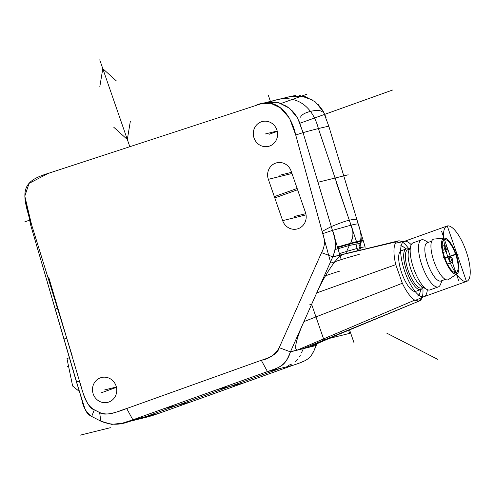 <?xml version="1.0" encoding="UTF-8"?>
<svg xmlns="http://www.w3.org/2000/svg" width="495" height="495" viewBox="0 0 495 495"><rect width="100%" height="100%" fill="white"/><g stroke="black" fill="none" stroke-linecap="round" stroke-linejoin="round"><path stroke-width="0.74" d="M333.24 233.04L341.222 259.584L330.802 263.086L295.725 135.024L322.721 233.646C325.314 240.31 324.93 246.64 321.564 252.642L279.211 347.682C278.128 352.78 272.157 356.982 261.292 360.286L126.701 408.53C112.235 414.204 103.214 415.534 99.637 412.527L94.316 409.792C89.298 408.802 84.342 399.211 79.435 381.002L66.726 338.141L31.501 224.427L24.812 196.144L29.069 183.385L48.392 173.337L260.828 103.863L270.691 103.269L280.442 107.885L289.575 118.293L295.725 135.024C290.788 112.563 275.214 96.271 255.593 105.478M268.352 179.332L282.657 220.64A12.808 12.103 -103.9 0 0 297.13 228.987A12.808 12.103 -103.9 0 0 298.244 228.653A12.808 12.103 -103.9 0 0 305.458 212.466L291.153 171.159A12.808 12.103 -103.9 0 0 276.674 162.812A12.808 12.103 -103.9 0 0 275.56 163.146A12.808 12.103 -103.9 0 0 268.352 179.332L291.963 173.498M254.046 138.025A12.808 12.103 -103.9 0 0 268.519 146.371A12.808 12.103 -103.9 0 0 269.633 146.037A12.808 12.103 -103.9 0 0 276.847 129.851A12.808 12.103 -103.9 0 0 262.375 121.504A12.808 12.103 -103.9 0 0 261.255 121.838A12.808 12.103 -103.9 0 0 254.046 138.025M100.442 377.834A12.808 12.103 -103.9 0 0 93.041 393.432A12.808 12.103 -103.9 0 0 107.706 402.361A12.808 12.103 -103.9 0 0 108.82 402.027A12.808 12.103 -103.9 0 0 116.22 386.428A12.808 12.103 -103.9 0 0 101.555 377.493A12.808 12.103 -103.9 0 0 100.442 377.834M263.674 103.102L265.035 102.743L278.605 102.595L289.569 108.287L297.644 118.107L303.051 132.629L331.297 226.549L322.121 231.412M358.566 250.451L332.789 256.825L358.485 250.637L361.041 243.132C361.56 236.858 360.626 230.484 358.232 224.012L357.074 220.176C357.285 219.025 354.698 219.037 349.315 220.219C346.723 221.166 348.827 219.495 331.297 226.549L332.454 230.385C334.849 236.858 335.783 243.231 335.264 249.505L332.789 256.825L316.701 292.929L395.765 264.646A31.866 10.37 -109.7 0 1 396.594 241.733L398.067 240.954L348.56 253.069M349.315 220.219L352.626 230.447M357.074 220.176L356.394 217.924M265.035 102.743L290.856 96.358L304.413 96.228L315.365 101.921L323.427 111.746L328.829 126.256L354.513 211.65M46.239 278.413L81.978 400.288C83.203 407.261 86.439 412.657 91.699 416.462L94.316 409.792L99.637 412.527L100.825 421.152L91.699 416.462C88.11 414.798 85.703 411.753 84.466 407.317L76.453 381.992L30.647 224.965L24.812 196.144M79.206 391.366L72.641 386.038L66.98 358.658L69.35 357.644M66.726 338.141L63.935 339.075M100.825 421.152L111.678 424.376L122.475 423.157L132.87 419.816C122.222 425.217 111.542 425.663 100.825 421.152L91.699 416.462M345.677 253.638L349.321 245.464L345.609 253.787L343.041 254.424C336.408 256.719 323.978 276.544 316.701 292.929L290.435 351.865C285.015 365.471 282.676 366.362 267.461 371.572L132.87 419.816L158.647 413.443L293.238 365.199C308.632 360.119 311.077 358.485 316.212 345.491L314.74 348.777M334.527 336.124L309.653 346.927L303.392 348.523L309.146 347.1L334.527 336.124L418.906 301.152A31.866 10.37 70.3 0 0 422.854 287.471A31.866 10.37 -109.7 0 1 421.777 298.392L418.906 301.152L414.73 300.137A31.866 10.37 -109.7 0 1 402.33 283.258L395.765 264.646M398.06 240.96L399.793 240.941A31.866 10.37 -109.7 0 1 409.155 249.245A31.866 10.37 70.3 0 0 398.06 240.96L345.609 253.787M361.041 243.132L349.321 245.464C353.43 238.924 353.999 232.155 351.042 225.157L332.454 230.385C336.291 239.196 336.402 248.007 332.789 256.825L290.435 351.865C286.63 364.326 279.508 368.088 267.461 371.572L132.87 419.816L126.701 408.53L261.292 360.286C269.311 358.838 275.282 354.637 279.211 347.682L321.564 252.642C324.893 246.51 325.283 240.18 322.721 233.646L309.109 183.961M217.404 389.515L230.293 386.329L280.349 368.385L293.238 365.199L158.647 413.443L148.252 416.778L122.475 423.157M279.211 347.682L290.435 351.865L303.324 348.678L297.637 349.946L414.73 300.137M402.33 283.258L303.918 321.608C298.225 334.125 292.582 350.794 297.637 349.946M406.216 248.966L401.21 250.761A21.557 7.017 70.3 0 0 401.643 272.745A21.557 7.017 70.3 0 0 415.757 291.345L420.762 289.55A21.557 7.017 -109.7 0 1 406.649 270.951A21.557 7.017 -109.7 0 1 406.216 248.966A21.557 7.017 -109.7 0 1 408.851 249.35M422.557 287.583A21.557 7.017 -109.7 0 1 420.762 289.55M409.427 249.146L407.75 249.746A20.307 6.608 70.3 0 0 408.158 270.456A20.307 6.608 70.3 0 0 421.449 287.979L423.126 287.378M426.839 289.402L421.672 286.58A20.307 6.608 -109.7 0 1 410.937 269.459A20.307 6.608 -109.7 0 1 408.808 250.687L410.999 245.223A24.991 8.13 70.3 0 0 413.622 268.333A24.991 8.13 70.3 0 0 426.839 289.402A24.991 8.13 70.3 0 0 429.728 289.977A24.991 8.13 70.3 0 0 429.988 289.897L438.329 286.908A24.991 8.13 -109.7 0 1 438.069 286.982A24.991 8.13 -109.7 0 1 421.963 265.339A24.991 8.13 -109.7 0 1 421.462 239.852A24.991 8.13 -109.7 0 1 421.721 239.772A24.991 8.13 -109.7 0 1 424.611 240.347L428.317 242.371M421.462 239.852L413.121 242.841A24.991 8.13 70.3 0 0 410.999 245.223M442.023 280.603L440.445 284.526A24.991 8.13 -109.7 0 1 438.329 286.908M431.671 241.17L427.216 242.767A20.307 6.608 70.3 0 0 427.624 263.476A20.307 6.608 70.3 0 0 440.705 281.061A20.307 6.608 70.3 0 0 440.915 280.999L445.376 279.403M444.256 238.052L434.022 239.073A21.557 7.017 70.3 0 0 433.898 261.181A21.557 7.017 70.3 0 0 448.526 279.526L457.077 273.815A19.058 6.2 -109.7 0 1 444.145 257.598A19.058 6.2 -109.7 0 1 444.256 238.052A19.058 6.2 -109.7 0 1 456.242 254.609A19.058 6.2 -109.7 0 1 457.077 273.815M455.746 254.727A17.492 5.692 70.3 0 0 444.293 239.636A17.492 5.692 70.3 0 0 444.64 257.474A17.492 5.692 70.3 0 0 456.099 272.572A17.492 5.692 70.3 0 0 455.746 254.727M447.375 249.604L446.787 251.058A3.125 1.015 -109.7 0 1 446.527 251.355A3.125 1.015 -109.7 0 1 444.479 248.657A3.125 1.015 -109.7 0 1 444.417 245.471A3.125 1.015 -109.7 0 1 444.807 245.532L446.187 246.287A1.875 0.613 -109.7 0 1 447.177 247.871A1.875 0.613 -109.7 0 1 447.375 249.604A1.875 0.613 -109.7 0 1 445.989 248.162A1.875 0.613 -109.7 0 1 446.187 246.287M442.369 247.803A1.875 0.613 -109.7 0 1 442.914 248.923A1.875 0.613 -109.7 0 1 443.112 250.656A1.875 0.613 -109.7 0 1 442.833 250.841M452.597 260.803L452.015 262.257A3.125 1.015 -109.7 0 1 451.749 262.554A3.125 1.015 -109.7 0 1 449.701 259.863A3.125 1.015 -109.7 0 1 449.639 256.676A3.125 1.015 -109.7 0 1 450.035 256.738L451.409 257.487A1.875 0.613 -109.7 0 1 452.399 259.071A1.875 0.613 -109.7 0 1 452.597 260.803A1.875 0.613 -109.7 0 1 451.211 259.361A1.875 0.613 -109.7 0 1 451.409 257.487M265.444 133.935L277.2 131.033L265.289 133.978M392.677 89.997L299.976 123.224M277.274 131.361L269.014 134.324M29.279 220.25L24.75 221.878M353.937 342.546L349.464 329.627M270.437 101.407L268.389 95.492L270.437 101.407M281.197 103.424L306.993 94.174M69.189 357.093L30.647 224.965L24.837 196.843M48.392 173.337C21.291 181.492 20.518 191.206 31.501 224.427L72.183 355.787M361.121 249.994L359.921 246.529A5 1.627 70.3 0 0 358.052 242.989A5 1.627 70.3 0 0 356.703 242.204A5 1.627 70.3 0 0 356.066 243.484A5 1.627 70.3 0 0 356.753 247.314L357.984 250.878M270.561 101.778C293.269 92.714 311.98 103.993 318.396 128.564L349.291 220.226M352.347 229.29L356.703 242.204M266.032 102.508L277.491 102.323L287.125 106.493M292.434 110.911L296.796 116.628M298.652 120.106L303.051 132.629L332.461 230.416M291.809 96.135L295.818 95.492M299.642 95.442L312.908 100.126M318.198 104.525L322.585 110.274M324.423 113.72L326.044 117.618M295.725 135.024L303.051 132.629C314.993 129.306 323.588 127.178 328.829 126.256L357.019 220.009M359.017 226.661L365.205 247.222A116.139 3.651 160.9 0 0 360.329 247.71M359.024 249.418L359.308 250.439M359.203 254.399A112.186 3.527 160.9 0 0 341.222 259.584L339.421 253.595A116.139 3.651 160.9 0 1 357.161 248.496M332.733 231.301L337.442 247.005L356.499 241.61C361.257 240.409 363.497 240.081 363.225 240.632L358.207 223.994M365.205 247.222L363.225 240.632M322.35 111.79C320.048 110.144 316.101 110.014 310.514 111.4C304.901 112.786 301.573 114.716 300.533 117.179M337.442 247.005L339.421 253.595M337.621 247.605C354.661 242.451 363.256 240.329 363.404 241.232M339.923 271.087A12.499 0.39 160.9 0 0 324.831 276.049M294.154 216.532L305.805 213.648L294.154 216.532M279.848 175.224L291.555 172.328L279.848 175.224M266.446 373.372L266.613 373.855M274.787 197.926L297.594 189.752M104.631 389.93L116.381 387.022M80.141 435.179L110.354 427.711M348.183 174.791L317.976 182.259M336.328 182.667L351.042 225.157C355.602 224.074 358.003 223.69 358.232 224.012L359.667 228.962M352.947 232.415L352.96 235.546M352.44 237.953L351.561 240.347M316.212 345.491L303.324 348.678L301.511 352.718M300.44 355.002L299.71 356.431M297.681 359.599L295.119 362.068M291.97 363.936L288.375 365.465M243.187 383.142L230.293 386.329L145.759 416.629M332.454 230.385L317.642 181.133L332.454 230.385L322.721 233.646M343.425 174.76L358.232 224.012L343.419 174.76M360.317 231.641L360.713 233.609M361.065 235.967L360.106 246.751M313.483 351.493L312.667 353.114M310.575 356.406L308.008 358.881M304.858 360.756L301.387 362.229M158.647 413.443L150.622 416.14M48.714 277.299L79.435 381.002C82.968 391.347 84.509 404.205 94.316 409.792M99.637 412.527C109.209 416.425 117.055 411.413 126.701 408.53M164.569 408.455L190.346 402.082M348.554 330.202L349.649 333.376L323.872 339.749L311.615 304.345L309.629 304.833M437.957 359.457L386.731 333.135M274.341 196.633L294.803 189.3A12.499 0.39 -19.1 0 1 297.149 188.465M53.157 303.905L53.627 303.738L53.157 303.905M67.165 366.746L68.551 366.25L67.165 366.746M116.461 387.356L101.246 392.807L116.461 387.356M115.261 387.3L104.73 389.905L115.261 387.3M279.749 175.249L291.555 172.328M294.055 216.556L305.805 213.648M456.866 253.712L450.196 256.101M336.835 336.779L336.241 335.053M395.431 243.231L404.44 241.325L447.263 225.974L466.476 281.445A29.366 9.553 -109.7 0 1 447.548 256.014A29.366 9.553 -109.7 0 1 447.263 225.974A29.366 9.553 -109.7 0 1 466.191 251.404A29.366 9.553 -109.7 0 1 466.476 281.445L423.646 296.796A29.366 9.553 -109.7 0 1 404.724 271.365A29.366 9.553 -109.7 0 1 404.44 241.325A29.366 9.553 -109.7 0 1 411.227 244.709M427.34 289.655A29.366 9.553 -109.7 0 1 423.646 296.796L415.218 300.422M316.998 343.728L316.28 345.337L290.503 351.71L332.72 256.973L358.485 250.637M309.146 347.1L310.186 346.655M417.167 296.134A26.557 8.644 70.3 0 0 420.509 289.643M405.962 249.059A26.557 8.644 70.3 0 0 399.799 245.972M458.593 254.028L442.023 258.124M458.797 280.943L441.596 231.264M129.814 146.675L99.736 59.821L129.814 146.675M99.767 86.996L102.799 68.675L116.455 81.013L102.799 68.675L99.767 86.996M130.358 121.17L127.326 139.491L113.671 127.147L127.326 139.491L130.358 121.17M31.501 224.427L30.647 224.965M57.494 308.342L55.174 309.047M76.453 381.992L79.435 381.002M280.349 368.385L267.461 371.572L261.292 360.286M332.789 256.825L321.564 252.642M343.041 254.424L396.594 241.733M349.321 245.464L335.264 249.505M303.392 348.523L418.906 301.152M282.657 220.64L306.046 214.855M351.042 225.157L350.553 223.759M260.828 103.863L263.959 103.022M442.245 246.25L444.417 245.471M443.204 252.543L446.527 251.355M443.112 250.656L442.901 251.175M444.956 258.353L449.639 256.676M447.455 264.095L451.749 262.554"/></g></svg>
